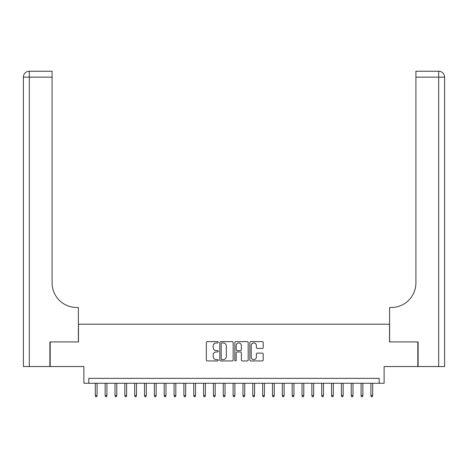 <?xml version="1.0" encoding="UTF-8"?>
<svg xmlns="http://www.w3.org/2000/svg" width="468" height="468" viewBox="0 0 468 468"><rect width="100%" height="100%" fill="white"/><g stroke="black" fill="none" stroke-linecap="round" stroke-linejoin="round"><path stroke-width="0.7" d="M218.252 342.301A0.679 0.679 0 0 0 217.573 341.622L207.306 341.622A0.965 0.965 0 0 0 206.341 342.588L206.341 359.98A0.965 0.965 0 0 0 207.306 360.945L217.573 360.945A0.679 0.679 0 0 0 218.252 360.272A0.679 0.679 0 0 0 217.573 359.594L216.245 359.594A3.095 3.095 0 0 1 213.156 356.499L213.156 355.054A3.095 3.095 0 0 1 216.245 351.959L217.573 351.959A0.679 0.679 0 0 0 218.252 351.287A0.679 0.679 0 0 0 217.573 350.608L216.245 350.608A3.095 3.095 0 0 1 213.156 347.513L213.156 346.068A3.095 3.095 0 0 1 216.245 342.974L217.573 342.974A0.679 0.679 0 0 0 218.252 342.301M262.238 348.432A0.965 0.965 0 0 0 263.203 347.467L263.203 342.588A0.965 0.965 0 0 0 262.238 341.622L250.836 341.622A0.965 0.965 0 0 0 249.871 342.588L249.871 359.98A0.965 0.965 0 0 0 250.836 360.945L262.238 360.945A0.965 0.965 0 0 0 263.203 359.98L263.203 354.089A0.965 0.965 0 0 0 262.238 353.118L257.359 353.118A0.965 0.965 0 0 0 256.394 354.089L256.394 357.008A2.586 2.586 0 0 1 253.808 359.594A2.586 2.586 0 0 1 251.222 357.008L251.222 345.56A2.586 2.586 0 0 1 253.808 342.974A2.586 2.586 0 0 1 256.394 345.56L256.394 347.467A0.965 0.965 0 0 0 257.359 348.432L262.238 348.432M379.191 383.274L384.111 383.274L384.111 366.543L417.825 366.543L417.825 341.933L389.528 341.933L389.528 324.213L78.472 324.213L78.472 341.933L50.175 341.933L50.175 366.543L83.889 366.543L83.889 383.274L379.191 383.274L379.191 378.355L88.809 378.355L88.809 383.274M233.152 342.588A0.965 0.965 0 0 0 232.186 341.622L220.785 341.622A0.965 0.965 0 0 0 219.82 342.588L219.82 359.98A0.965 0.965 0 0 0 220.785 360.945L232.186 360.945A0.965 0.965 0 0 0 233.152 359.98L233.152 342.588M235.814 341.622L247.215 341.622A0.965 0.965 0 0 1 248.18 342.588L248.18 359.98A0.965 0.965 0 0 1 247.215 360.945L242.336 360.945A0.965 0.965 0 0 1 241.365 359.98L241.365 352.925A0.965 0.965 0 0 0 240.4 351.959L237.165 351.959A0.965 0.965 0 0 0 236.2 352.925L236.2 360.272A0.679 0.679 0 0 1 235.521 360.945A0.679 0.679 0 0 1 234.848 360.272L234.848 342.588A0.965 0.965 0 0 1 235.814 341.622M221.85 342.974A0.679 0.679 0 0 0 221.171 343.652L221.171 358.915A0.679 0.679 0 0 0 221.85 359.594L223.254 359.594A3.095 3.095 0 0 0 226.342 356.499L226.342 346.068A3.095 3.095 0 0 0 223.254 342.974L221.85 342.974M241.365 345.606A2.586 2.586 0 0 0 238.785 343.021A2.586 2.586 0 0 0 236.2 345.606L236.2 349.643A0.965 0.965 0 0 0 237.165 350.608L240.4 350.608A0.965 0.965 0 0 0 241.365 349.643L241.365 345.606M97.081 395.483L96.683 396.759L95.7 396.759L95.308 395.483L97.081 395.483L97.081 383.274M95.308 395.483L95.308 383.274M49.877 341.933L78.378 341.933L78.378 307.482L76.699 307.482A24.611 24.611 0 0 1 52.094 282.871L52.094 77.144L29.308 77.144L29.308 366.543L49.877 366.543L49.877 341.933M29.308 366.543L23.4 366.543L23.4 77.144A5.908 5.908 0 0 1 29.308 71.241L52.094 71.241L52.094 77.144M23.4 307.482L23.4 77.144L29.308 77.144L29.308 71.241M76.699 307.482A24.611 24.611 0 0 1 52.094 282.871M418.123 341.933L389.622 341.933L389.622 307.482L391.301 307.482A24.611 24.611 0 0 0 415.906 282.871L415.906 71.241L438.691 71.241A5.908 5.908 0 0 1 444.6 77.144L444.6 366.543L418.123 366.543L418.123 341.933M438.691 366.543L438.691 77.144L444.6 77.144L444.6 366.543M391.301 307.482A24.611 24.611 0 0 0 415.906 282.871M106.92 395.483L106.528 396.759L105.546 396.759L105.148 395.483L106.92 395.483L106.92 383.274M105.148 395.483L105.148 383.274M116.766 395.483L116.368 396.759L115.385 396.759L114.993 395.483L116.766 395.483L116.766 383.274M114.993 395.483L114.993 383.274M126.606 395.483L126.214 396.759L125.231 396.759L124.839 395.483L126.606 395.483L126.606 383.274M124.839 395.483L124.839 383.274M136.451 395.483L136.059 396.759L135.076 396.759L134.679 395.483L136.451 395.483L136.451 383.274M134.679 395.483L134.679 383.274M146.297 395.483L145.899 396.759L144.916 396.759L144.524 395.483L146.297 395.483L146.297 383.274M144.524 395.483L144.524 383.274M156.136 395.483L155.745 396.759L154.762 396.759L154.364 395.483L156.136 395.483L156.136 383.274M154.364 395.483L154.364 383.274M165.982 395.483L165.59 396.759L164.601 396.759L164.209 395.483L165.982 395.483L165.982 383.274M164.209 395.483L164.209 383.274M175.828 395.483L175.43 396.759L174.447 396.759L174.055 395.483L175.828 395.483L175.828 383.274M174.055 395.483L174.055 383.274M185.667 395.483L185.275 396.759L184.293 396.759L183.895 395.483L185.667 395.483L185.667 383.274M183.895 395.483L183.895 383.274M195.513 395.483L195.121 396.759L194.132 396.759L193.74 395.483L195.513 395.483L195.513 383.274M193.74 395.483L193.74 383.274M205.358 395.483L204.961 396.759L203.978 396.759L203.586 395.483L205.358 395.483L205.358 383.274M203.586 395.483L203.586 383.274M215.198 395.483L214.806 396.759L213.823 396.759L213.426 395.483L215.198 395.483L215.198 383.274M213.426 395.483L213.426 383.274M225.044 395.483L224.646 396.759L223.663 396.759L223.271 395.483L225.044 395.483L225.044 383.274M223.271 395.483L223.271 383.274M234.883 395.483L234.491 396.759L233.509 396.759L233.117 395.483L234.883 395.483L234.883 383.274M233.117 395.483L233.117 383.274M244.729 395.483L244.337 396.759L243.354 396.759L242.956 395.483L244.729 395.483L244.729 383.274M242.956 395.483L242.956 383.274M254.574 395.483L254.177 396.759L253.194 396.759L252.802 395.483L254.574 395.483L254.574 383.274M252.802 395.483L252.802 383.274M264.414 395.483L264.022 396.759L263.039 396.759L262.642 395.483L264.414 395.483L264.414 383.274M262.642 395.483L262.642 383.274M274.26 395.483L273.868 396.759L272.879 396.759L272.487 395.483L274.26 395.483L274.26 383.274M272.487 395.483L272.487 383.274M284.105 395.483L283.707 396.759L282.725 396.759L282.333 395.483L284.105 395.483L284.105 383.274M282.333 395.483L282.333 383.274M293.945 395.483L293.553 396.759L292.57 396.759L292.172 395.483L293.945 395.483L293.945 383.274M292.172 395.483L292.172 383.274M303.79 395.483L303.399 396.759L302.41 396.759L302.018 395.483L303.79 395.483L303.79 383.274M302.018 395.483L302.018 383.274M313.636 395.483L313.238 396.759L312.255 396.759L311.863 395.483L313.636 395.483L313.636 383.274M311.863 395.483L311.863 383.274M323.476 395.483L323.084 396.759L322.101 396.759L321.703 395.483L323.476 395.483L323.476 383.274M321.703 395.483L321.703 383.274M333.321 395.483L332.923 396.759L331.941 396.759L331.549 395.483L333.321 395.483L333.321 383.274M331.549 395.483L331.549 383.274M343.161 395.483L342.769 396.759L341.786 396.759L341.394 395.483L343.161 395.483L343.161 383.274M341.394 395.483L341.394 383.274M353.007 395.483L352.615 396.759L351.632 396.759L351.234 395.483L353.007 395.483L353.007 383.274M351.234 395.483L351.234 383.274M362.852 395.483L362.454 396.759L361.471 396.759L361.08 395.483L362.852 395.483L362.852 383.274M361.08 395.483L361.08 383.274M372.692 395.483L372.3 396.759L371.317 396.759L370.919 395.483L372.692 395.483L372.692 383.274M370.919 395.483L370.919 383.274M438.691 71.241L438.691 77.144L415.906 77.144"/></g></svg>
